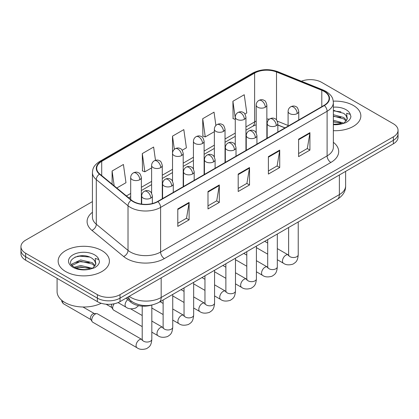 <?xml version="1.0" encoding="UTF-8"?>
<svg xmlns="http://www.w3.org/2000/svg" width="419" height="419" viewBox="0 0 419 419"><rect width="100%" height="100%" fill="white"/><g stroke="black" fill="none" stroke-linecap="round" stroke-linejoin="round"><path stroke-width="0.63" d="M284.962 127.931L277.849 125.056M151.626 305.069A16.016 9.249 180 0 1 130.885 302.24L125.972 298.192M353.343 105.457A25.627 14.796 0 0 0 333.267 101.162A25.627 14.796 0 0 1 353.343 105.457A25.627 14.796 0 0 1 360.848 115.916A25.627 14.796 0 0 0 353.343 105.457M101.901 250.62A25.627 14.796 0 0 0 73.974 247.414A25.627 14.796 0 0 0 58.152 261.084A25.627 14.796 0 0 0 65.657 271.549A25.627 14.796 0 0 0 93.589 274.754A25.627 14.796 0 0 0 109.411 261.084A25.627 14.796 0 0 0 101.901 250.62A25.627 14.796 0 0 0 73.974 247.414A25.627 14.796 0 0 0 58.152 261.084A25.627 14.796 0 0 0 65.657 271.549A25.627 14.796 0 0 0 93.589 274.754A25.627 14.796 0 0 0 109.411 261.084A25.627 14.796 0 0 0 101.901 250.62M324.081 91.394A17.085 9.862 180 0 1 329.088 98.371A17.085 9.862 180 0 1 324.081 105.347L157.591 201.471A17.085 9.862 180 0 1 131.514 200.151L99.795 174A17.085 9.862 180 0 1 96.705 168.344A17.085 9.862 180 0 1 101.707 161.367L254.621 73.084A17.085 9.862 180 0 1 276.503 71.979L321.802 90.289A17.085 9.862 180 0 1 324.081 91.394M324.385 91.222A17.514 10.108 0 0 0 322.043 90.09L276.744 71.775A17.514 10.108 0 0 0 254.317 72.911L101.408 161.195A17.514 10.108 0 0 0 99.444 174.142L131.163 200.292A17.514 10.108 0 0 0 157.89 201.644L324.385 105.52A17.514 10.108 0 0 0 324.385 91.222M92.431 201.597L25.643 240.16A16.016 9.249 0 0 0 20.95 246.697L20.95 253.673A16.016 9.249 0 0 0 25.643 260.209L97.37 301.628L97.37 298.139A16.016 9.249 0 0 0 120.023 298.139L393.357 140.328A16.016 9.249 0 0 0 398.05 133.792A16.016 9.249 0 0 1 393.357 140.328L120.023 298.139A16.016 9.249 0 0 1 97.37 298.139L25.643 256.727L97.37 298.139L97.37 294.651A16.016 9.249 0 0 0 120.023 294.651L393.357 136.84A16.016 9.249 0 0 0 398.05 130.304A16.016 9.249 0 0 0 393.357 123.762L321.63 82.349A16.016 9.249 0 0 0 301.376 81.213M20.95 250.185A16.016 9.249 0 0 0 25.643 256.727A16.016 9.249 0 0 1 20.95 250.185M177.787 208.945L177.787 226.386L189.116 219.844L189.116 202.408L177.787 208.945M177.787 223.29L186.513 218.252L189.069 202.985A4.274 2.467 -120 0 0 189.116 202.408M186.434 218.299L189.116 219.844M207.992 191.509L207.992 208.945L219.315 202.408L219.315 184.968L207.992 191.509M207.992 205.855L216.712 200.816L219.268 185.549A4.274 2.467 -120 0 0 219.315 184.968M216.639 200.858L219.315 202.408M298.6 139.197L298.6 156.633L309.924 150.096L309.924 132.655L298.6 139.197M298.6 153.543L307.321 148.504L309.877 133.237A4.274 2.467 -120 0 0 309.924 132.655M307.242 148.546L309.924 150.096M268.396 156.633L268.396 174.074L279.719 167.532L279.719 150.096L268.396 156.633M268.396 170.978L277.116 165.94L279.677 150.672A4.274 2.467 -120 0 0 279.719 150.096M277.043 165.987L279.719 167.532M238.191 174.074L238.191 191.509L249.52 184.968L249.52 167.532L238.191 174.074M238.191 188.414L246.917 183.381L249.473 168.113A4.274 2.467 -120 0 0 249.52 167.532M246.838 183.422L249.52 184.968M333.356 130.676A25.627 14.796 0 0 0 360.848 115.916A25.627 14.796 0 0 1 333.356 130.676M20.95 246.697A16.016 9.249 0 0 0 25.643 253.238L97.37 294.651M116.786 188.011L125.978 182.7L123.422 164.478L112.098 171.02L112.098 184.14M215.895 125.459L214.03 112.166L202.707 118.708L202.885 136.039M244.942 114.02L246.791 112.952L244.235 94.731L232.906 101.272L233.09 118.603M155.486 160.304L153.626 147.043L142.298 153.584L142.481 170.915M182.197 150.243L186.387 147.823L183.826 129.607L172.502 136.144L172.523 153.569M172.502 136.144L174.351 149.342M202.707 118.708L205.263 136.929L214.355 131.676M205.263 136.929L202.707 135.971M235.269 119.415L232.906 118.535M232.906 101.272L235.269 118.106M142.298 153.584L144.854 171.8L151.61 167.904M144.854 171.8L142.298 170.847M112.098 171.02L114.178 185.858M83.491 255.731A21.359 12.329 0 0 0 77.337 256.302M334.928 110.564A21.359 12.329 0 0 0 333.356 110.611M97.37 301.628A16.016 9.249 0 0 0 120.023 301.628L393.357 143.817A16.016 9.249 0 0 0 398.05 137.28L398.05 130.304M333.356 124.26L342.108 123.788L345.497 122.798C348.755 121.128 350.567 119.038 350.923 116.534L350.253 114.371L346.686 113.25L347.105 119.363L347.288 118.535A12.067 6.966 0 0 0 345.926 115.314L343.763 113.345L333.356 110.532M347.105 119.363L344.161 122.919M333.356 120.243L343.879 123.118M333.356 121.625L342.538 123.694M333.356 114.706L343.753 117.498L346.555 120.415M333.356 116.089L343.753 118.881L346.094 121.075M345.926 115.314L347.283 118.697M333.356 110.867L340.883 111.852M333.356 116.403L340.762 117.357M333.356 121.939L340.762 122.893M57.084 278.368L57.084 291.598A26.696 15.414 0 0 0 64.903 302.497A26.696 15.414 0 0 0 101.225 303.267M95.673 264.53L95.851 263.698A12.067 6.966 0 0 0 94.485 260.482L92.327 258.513C81.202 250.641 62.661 260.911 74.105 267.013C78.777 269.548 84.298 270.192 90.672 268.956L94.06 267.966C97.318 266.295 99.125 264.206 99.486 261.702L98.816 259.539L95.249 258.418L95.668 264.525L92.725 268.081M74.462 267.222L80.658 265.473L92.442 268.286M89.326 268.055L79.71 267.233L75.886 267.924L80.658 266.856L91.101 268.862M71.759 264.986L72.126 263.939L80.658 259.937L92.316 262.661L95.118 265.583M72.094 265.384L80.658 261.32L92.316 264.049L94.657 266.238M94.485 260.482L95.846 263.865M74.98 257.119L79.71 256.161L89.446 257.02M75.87 262.394L79.71 261.697L89.326 262.519M142.214 326.611L113.659 310.128A4.803 2.776 -60 0 1 113.057 309.531A4.803 2.776 -60 0 1 112.664 307.928A4.803 2.776 -60 0 1 114.188 303.775M113.057 309.531L111.627 307.232A3.472 2.006 -60 0 1 111.344 306.074A3.472 2.006 -60 0 1 111.8 304.157M91.745 320.001A4.803 2.776 -60 0 1 95.144 314.119A4.803 2.776 -60 0 1 96.731 313.653A4.803 2.776 -60 0 1 97.548 313.878L141.868 339.469A4.803 2.776 -60 0 0 139.679 339.589A4.803 2.776 -60 0 0 139.469 339.704A4.803 2.776 -60 0 0 136.327 343.941A4.803 2.776 -60 0 0 137.065 347.791L92.74 322.201A4.803 2.776 -60 0 1 92.143 321.609A4.803 2.776 -60 0 1 91.745 320.001M92.143 321.609L90.708 319.309A3.472 2.006 -60 0 1 90.425 318.147A3.472 2.006 -60 0 1 92.882 313.899A3.472 2.006 -60 0 1 94.029 313.564L96.731 313.653M130.885 300.821L130.885 302.24M333.356 142.308A26.696 15.414 180 0 1 330.879 162.452L164.384 258.575A5.337 3.085 60 0 1 160.608 252.039L327.103 155.915A21.359 12.329 0 0 0 333.356 147.195L333.356 102.555A21.359 12.329 180 0 1 327.103 111.276A5.337 3.085 -120 0 0 324.385 105.52M164.384 258.575A26.696 15.414 180 0 1 126.632 258.575A26.696 15.414 180 0 1 123.642 256.517L91.923 230.366A26.696 15.414 180 0 1 92.431 212.276M130.409 252.039A21.359 12.329 0 0 0 160.608 252.039L160.608 207.4A21.359 12.329 180 0 1 128.015 205.75L96.297 179.599A21.359 12.329 180 0 1 92.431 172.528L92.431 217.168A21.359 12.329 0 0 0 96.297 224.238L128.015 250.389A21.359 12.329 0 0 0 130.409 252.039M333.356 102.555C333.011 98.884 332.67 95.836 325.998 91.394L323.19 90.033A5.337 2.498 112 0 0 322.043 90.09M323.19 90.033L277.891 71.717C269.045 68.59 260.649 69.041 252.704 73.079A5.337 3.085 60 0 1 254.317 72.911M101.408 161.195A5.337 3.085 -120 0 0 99.795 161.362C93.322 165.61 92.73 168.805 92.431 172.528M99.444 174.142A5.337 3.572 129.5 0 0 96.297 179.599L96.297 224.238A5.337 3.572 -50.5 0 1 91.923 230.366M277.891 71.717A5.337 2.498 112 0 0 276.744 71.775M131.163 200.292A5.337 3.572 129.5 0 0 128.015 205.75L128.015 250.389A5.337 3.572 -50.5 0 1 123.642 256.517M157.89 201.644A5.337 3.085 60 0 1 160.608 207.4L327.103 111.276L327.103 155.915A5.337 3.085 60 0 0 330.879 162.452M120.023 294.651L120.023 301.628M393.357 136.84L393.357 143.817M25.643 253.238L25.643 260.209M101.707 161.367L101.707 175.577M321.802 90.289L321.802 106.662M276.503 71.979L276.503 119.934M288.089 125.485L277.305 121.128M269.396 119.143A17.085 9.862 0 0 0 266.861 119.022M256.187 121.112A17.085 9.862 0 0 0 254.621 121.908L245.948 126.915M254.621 73.084L254.621 121.908A9.611 5.547 60 0 1 252.631 126.308L245.948 130.168M235.269 133.08L225.034 138.993M214.355 145.157L204.116 151.065M193.437 157.23L183.203 163.143M172.523 169.307L162.284 175.215M151.61 181.38L141.371 187.293M130.691 193.458L126.402 195.935M285.077 127.863L278.41 125.166A9.611 4.499 -68 0 1 277.849 124.836M238.191 174.623L249.473 168.113M268.396 157.188L279.677 150.672M298.6 139.747L309.877 133.237M207.992 192.059L219.268 185.549M177.787 209.5L189.069 202.985M129.204 296.327A21.359 12.329 0 0 0 130.974 297.485A21.359 12.329 0 0 0 161.174 297.485L339.369 194.605A21.359 12.329 0 0 0 345.628 185.884C345.785 191.184 342.962 195.72 337.159 199.491L158.963 302.371A10.679 6.165 60 0 0 161.174 297.485L161.174 277.865M339.369 174.985L339.369 194.605A10.679 6.165 60 0 1 337.159 199.491M128.623 296.662A10.679 7.144 129.5 0 0 130.534 300.543L126.978 297.61M297.202 113.586A5.337 3.085 0 0 0 298.763 111.407C297.919 108.317 297.076 106.803 296.233 106.861C294.683 105.771 292.86 105.745 290.755 106.782A5.337 3.085 60 0 1 293.426 107.044A5.337 3.085 -120 0 1 297.202 113.586A5.337 3.085 0 0 1 289.649 113.586A5.337 3.085 0 0 1 288.089 111.407C288.167 109.38 289.058 107.84 290.755 106.782M277.315 259.707L283.474 263.263A4.803 2.776 -60 0 1 282.736 259.413A4.803 2.776 -60 0 1 285.873 255.176A4.803 2.776 -60 0 1 286.088 255.061A4.803 2.776 -60 0 1 288.277 254.941L277.315 248.614M288.895 255.422L288.466 255.779L288.623 254.742A4.803 2.776 -0 0 0 290.027 256.706A4.803 2.776 -0 0 0 296.605 256.821A4.803 2.776 -0 0 0 298.228 254.742C297.684 261.519 295.73 262.242 293.049 264.09C289.031 265.316 285.842 265.038 283.474 263.263M265.3 107.243A5.337 3.085 0 0 0 266.861 105.064C266.018 101.974 265.175 100.46 264.331 100.518C262.781 99.429 260.958 99.403 258.853 100.44A5.337 3.085 60 0 1 261.524 100.701A5.337 3.085 -120 0 1 265.3 107.243A5.337 3.085 0 0 1 257.748 107.243A5.337 3.085 0 0 1 256.187 105.064C256.266 103.037 257.156 101.498 258.853 100.44M276.283 125.658A5.337 3.085 0 0 0 277.849 123.479C277.001 120.394 276.158 118.881 275.314 118.938C273.769 117.849 271.947 117.823 269.841 118.855A5.337 3.085 60 0 1 272.512 119.122A5.337 3.085 -120 0 1 276.283 125.658A5.337 3.085 0 0 1 268.736 125.658A5.337 3.085 0 0 1 267.17 123.479C267.254 121.458 268.139 119.918 269.841 118.855M256.402 271.784L262.556 275.341A4.803 2.776 -60 0 1 261.823 271.486A4.803 2.776 -60 0 1 264.96 267.254A4.803 2.776 -60 0 1 265.175 267.139A4.803 2.776 -60 0 1 267.364 267.018L256.402 260.686M267.982 267.5L267.552 267.856L267.704 266.819A4.803 2.776 -0 0 0 269.113 268.778A4.803 2.776 -0 0 0 275.686 268.898A4.803 2.776 -0 0 0 277.315 266.819C276.77 273.597 274.817 274.319 272.13 276.168C268.118 277.388 264.923 277.111 262.556 275.341M255.37 137.736A5.337 3.085 0 0 0 256.936 135.557C256.088 132.467 255.244 130.953 254.401 131.011C252.856 129.927 251.028 129.895 248.928 130.932A5.337 3.085 60 0 1 251.594 131.194A5.337 3.085 -120 0 1 255.37 137.736A5.337 3.085 0 0 1 247.818 137.736A5.337 3.085 0 0 1 246.257 135.557C246.335 133.53 247.226 131.99 248.928 130.932M235.483 283.857L241.643 287.413A4.803 2.776 -60 0 1 240.904 283.563A4.803 2.776 -60 0 1 244.047 279.332A4.803 2.776 -60 0 1 244.256 279.211A4.803 2.776 -60 0 1 246.445 279.091L235.483 272.764M247.063 279.578L246.634 279.929L246.791 278.892A4.803 2.776 -0 0 0 248.195 280.856A4.803 2.776 -0 0 0 254.773 280.976A4.803 2.776 -0 0 0 256.402 278.892C255.852 285.669 253.898 286.392 251.217 288.246C247.2 289.466 244.01 289.189 241.643 287.413M234.457 149.813A5.337 3.085 0 0 0 236.017 147.629C235.174 144.545 234.326 143.031 233.483 143.089C231.937 141.999 230.115 141.973 228.009 143.01A5.337 3.085 60 0 1 230.68 143.272A5.337 3.085 -120 0 1 234.457 149.813A5.337 3.085 0 0 1 226.904 149.813A5.337 3.085 0 0 1 225.338 147.629C225.422 145.608 226.312 144.068 228.009 143.01M214.57 295.934L220.724 299.491A4.803 2.776 -60 0 1 219.991 295.641A4.803 2.776 -60 0 1 223.128 291.404A4.803 2.776 -60 0 1 223.343 291.289A4.803 2.776 -60 0 1 225.532 291.168L214.57 284.836M226.15 291.65L225.721 292.006L225.872 290.969A4.803 2.776 -0 0 0 227.281 292.928A4.803 2.776 -0 0 0 233.86 293.049A4.803 2.776 -0 0 0 235.483 290.969C234.939 297.747 232.985 298.469 230.298 300.318C226.286 301.539 223.091 301.261 220.724 299.491M213.538 161.886A5.337 3.085 0 0 0 215.104 159.707C214.256 156.622 213.412 155.103 212.569 155.166C211.024 154.077 209.196 154.045 207.096 155.082A5.337 3.085 60 0 1 209.762 155.349A5.337 3.085 -120 0 1 213.538 161.886A5.337 3.085 0 0 1 205.991 161.886A5.337 3.085 0 0 1 204.425 159.707C204.503 157.685 205.394 156.14 207.096 155.082M193.657 308.012L199.811 311.563A4.803 2.776 -60 0 1 199.072 307.714A4.803 2.776 -60 0 1 202.215 303.482A4.803 2.776 -60 0 1 202.429 303.366A4.803 2.776 -60 0 1 204.619 303.241L193.657 296.914M205.237 303.728L204.807 304.084L204.959 303.042A4.803 2.776 -0 0 0 206.368 305.006A4.803 2.776 -0 0 0 212.941 305.126A4.803 2.776 -0 0 0 214.57 303.042C214.025 309.819 212.072 310.542 209.385 312.396C205.368 313.616 202.178 313.339 199.811 311.563M244.382 119.315A5.337 3.085 0 0 0 245.948 117.137C245.099 114.052 244.256 112.538 243.413 112.596C241.868 111.506 240.045 111.48 237.94 112.512A5.337 3.085 60 0 1 240.611 112.779A5.337 3.085 -120 0 1 244.382 119.315A5.337 3.085 0 0 1 236.835 119.315A5.337 3.085 0 0 1 235.269 117.137C235.352 115.115 236.237 113.575 237.94 112.512M223.468 131.393A5.337 3.085 0 0 0 225.034 129.214C224.186 126.124 223.343 124.611 222.499 124.668C220.954 123.579 219.127 123.553 217.026 124.59A5.337 3.085 60 0 1 219.692 124.852A5.337 3.085 -120 0 1 223.468 131.393A5.337 3.085 0 0 1 215.916 131.393A5.337 3.085 0 0 1 214.355 129.214C214.434 127.187 215.324 125.648 217.026 124.59M202.555 143.471A5.337 3.085 0 0 0 204.116 141.287C203.273 138.202 202.424 136.688 201.581 136.746C200.036 135.656 198.213 135.63 196.108 136.667A5.337 3.085 60 0 1 198.779 136.929A5.337 3.085 -120 0 1 202.555 143.471A5.337 3.085 0 0 1 195.003 143.471A5.337 3.085 0 0 1 193.437 141.287C193.52 139.265 194.411 137.725 196.108 136.667M350.253 114.371A15.273 8.82 0 0 0 346.021 109.684A15.273 8.82 0 0 0 333.356 107.164M333.356 124.668A15.273 8.82 0 0 0 342.108 123.788M98.816 259.539A15.273 8.82 0 0 0 94.579 254.846A15.273 8.82 0 0 0 72.979 254.846A15.273 8.82 0 0 0 72.979 267.317A15.273 8.82 0 0 0 90.672 268.956M192.625 173.964A5.337 3.085 0 0 0 194.186 171.78C193.342 168.695 192.499 167.181 191.656 167.239C190.106 166.149 188.283 166.123 186.177 167.16A5.337 3.085 60 0 1 188.849 167.422A5.337 3.085 -120 0 1 192.625 173.964A5.337 3.085 0 0 1 185.072 173.964A5.337 3.085 0 0 1 183.512 171.78C183.59 169.758 184.48 168.218 186.177 167.16M172.738 320.085L178.897 323.641A4.803 2.776 -60 0 1 178.159 319.791A4.803 2.776 -60 0 1 181.296 315.554A4.803 2.776 -60 0 1 181.511 315.439A4.803 2.776 -60 0 1 183.7 315.318L172.738 308.986M184.318 315.8L183.889 316.156L184.046 315.119A4.803 2.776 -0 0 0 185.449 317.078A4.803 2.776 -0 0 0 192.028 317.199A4.803 2.776 -0 0 0 193.657 315.119C193.107 321.897 191.153 322.62 188.471 324.468C184.454 325.689 181.265 325.416 178.897 323.641M171.711 186.036A5.337 3.085 0 0 0 173.272 183.857C172.429 180.772 171.581 179.259 170.737 179.316C169.192 178.227 167.37 178.201 165.264 179.232A5.337 3.085 60 0 1 167.935 179.5A5.337 3.085 -120 0 1 171.711 186.036A5.337 3.085 0 0 1 164.159 186.036A5.337 3.085 0 0 1 162.593 183.857C162.677 181.836 163.567 180.29 165.264 179.232M151.825 332.162L157.979 335.713A4.803 2.776 -60 0 1 157.245 331.864A4.803 2.776 -60 0 1 160.383 327.632A4.803 2.776 -60 0 1 160.597 327.517A4.803 2.776 -60 0 1 162.787 327.391L151.825 321.064M163.405 327.878L162.975 328.234L163.127 327.192A4.803 2.776 -0 0 0 164.536 329.156A4.803 2.776 -0 0 0 171.109 329.276A4.803 2.776 -0 0 0 172.738 327.192C172.193 333.969 170.24 334.697 167.553 336.546C163.541 337.766 160.346 337.489 157.979 335.713M150.793 198.114A5.337 3.085 0 0 0 152.359 195.935C151.51 192.845 150.667 191.331 149.824 191.389C148.279 190.299 146.451 190.273 144.351 191.31A5.337 3.085 60 0 1 147.017 191.572A5.337 3.085 -120 0 1 150.793 198.114A5.337 3.085 0 0 1 143.24 198.114A5.337 3.085 0 0 1 141.68 195.935C141.758 193.908 142.649 192.368 144.351 191.31M142.486 339.95L142.057 340.307L142.214 339.27A4.803 2.776 -0 0 0 143.623 341.234A4.803 2.776 -0 0 0 150.196 341.349A4.803 2.776 -0 0 0 151.825 339.27C151.28 346.047 149.326 346.77 146.64 348.618C142.622 349.839 139.433 349.566 137.065 347.791M90.881 319.587L63.431 303.738A3.472 2.006 -60 0 1 62.845 301.161M181.637 155.543A5.337 3.085 0 0 0 183.203 153.364C182.354 150.274 181.511 148.761 180.668 148.824C179.123 147.734 177.295 147.703 175.194 148.74A5.337 3.085 60 0 1 177.86 149.007A5.337 3.085 -120 0 1 181.637 155.543A5.337 3.085 0 0 1 174.089 155.543A5.337 3.085 0 0 1 172.523 153.364C172.602 151.343 173.492 149.798 175.194 148.74M160.723 167.621A5.337 3.085 0 0 0 162.284 165.437C161.441 162.352 160.597 160.838 159.754 160.896C158.204 159.807 156.381 159.78 154.276 160.817A5.337 3.085 60 0 1 156.947 161.079A5.337 3.085 -120 0 1 160.723 167.621A5.337 3.085 0 0 1 153.171 167.621A5.337 3.085 0 0 1 151.61 165.437C151.688 163.415 152.579 161.875 154.276 160.817M139.81 179.693A5.337 3.085 0 0 0 141.371 177.515C140.527 174.43 139.679 172.911 138.836 172.974C137.291 171.884 135.468 171.858 133.362 172.89A5.337 3.085 60 0 1 136.034 173.157A5.337 3.085 -120 0 1 139.81 179.693A5.337 3.085 0 0 1 132.257 179.693A5.337 3.085 0 0 1 130.691 177.515C130.775 175.493 131.666 173.948 133.362 172.89M138.647 305.65L135.651 308.054C131.639 309.28 128.444 309.002 126.077 307.227A4.803 2.776 -60 0 1 125.082 305.027A4.803 2.776 -60 0 1 127.748 299.658M252.704 73.079L99.795 161.362M278.41 125.166L277.849 124.951M267.186 123.086L266.861 123.081M256.187 124.726L252.631 126.308M235.269 136.332L225.034 142.24M214.355 148.405L204.116 154.318M193.437 160.482L183.203 166.39M172.523 172.56L162.284 178.468M151.61 184.632L141.371 190.545M130.691 196.71L128.717 197.847M158.963 302.371C150.369 306.692 141.779 306.692 133.184 302.371L130.534 300.543M345.628 185.884L345.628 171.376M288.607 255.113L288.277 254.941M298.228 221.97L298.228 254.742M298.763 119.96L298.763 111.407M267.704 254.16L256.402 247.634M288.623 227.517L288.623 254.742M288.089 126.129L288.089 111.407M267.704 243.062L264.698 241.328M266.861 138.38L266.861 105.064M256.187 132.828L256.187 105.064M267.689 267.191L267.364 267.018M277.315 234.043L277.315 266.819M277.849 132.037L277.849 123.479M246.791 266.238L235.483 259.707M267.704 239.589L267.704 266.819M267.17 138.202L267.17 123.479M246.791 255.14L243.785 253.401M246.775 279.264L246.445 279.091M256.402 246.121L256.402 278.892M256.936 144.115L256.936 135.557M225.872 278.31L214.57 271.784M246.791 251.667L246.791 278.892M246.257 150.28L246.257 135.557M225.872 267.212L222.866 265.478M225.862 291.341L225.532 291.168M235.483 258.193L235.483 290.969M236.017 156.187L236.017 147.629M204.959 290.388L193.657 283.857M225.872 263.745L225.872 290.969M225.338 162.352L225.338 147.629M204.959 279.29L201.953 277.556M204.943 303.414L204.619 303.241M214.57 270.271L214.57 303.042M215.104 168.265L215.104 159.707M184.046 302.46L172.738 295.934M204.959 275.817L204.959 303.042M204.425 174.43L204.425 159.707M184.046 291.362L181.039 289.629M245.948 150.458L245.948 117.137M235.269 144.906L235.269 117.137M225.034 162.53L225.034 129.214M214.355 156.978L214.355 129.214M204.116 174.608L204.116 141.287M193.437 169.056L193.437 141.287M184.03 315.491L183.7 315.318M193.657 282.343L193.657 315.119M194.186 180.338L194.186 171.78M163.127 314.538L151.825 308.012M184.046 287.895L184.046 315.119M183.512 186.502L183.512 171.78M163.127 303.44L160.121 301.706M163.111 327.564L162.787 327.391M172.738 294.421L172.738 327.192M173.272 192.415L173.272 183.857M106.08 304.21L111.8 307.509M163.127 299.967L163.127 327.192M162.593 198.58L162.593 183.857M142.214 315.517L130.618 308.819M142.198 339.641L141.868 339.469M151.825 305.032L151.825 339.27M152.359 203.529L152.359 195.935M142.214 306.127L142.214 339.27M141.68 204.105L141.68 195.935M82.972 307.007L94.354 313.574M63.431 303.738L61.813 301.612L61.729 300.287M183.203 186.68L183.203 153.364M172.523 181.128L172.523 153.364M162.284 198.758L162.284 165.437M151.61 193.206L151.61 165.437M141.371 204.063L141.371 177.515M126.077 307.227L118.053 302.591M130.691 199.475L130.691 177.515"/></g></svg>
